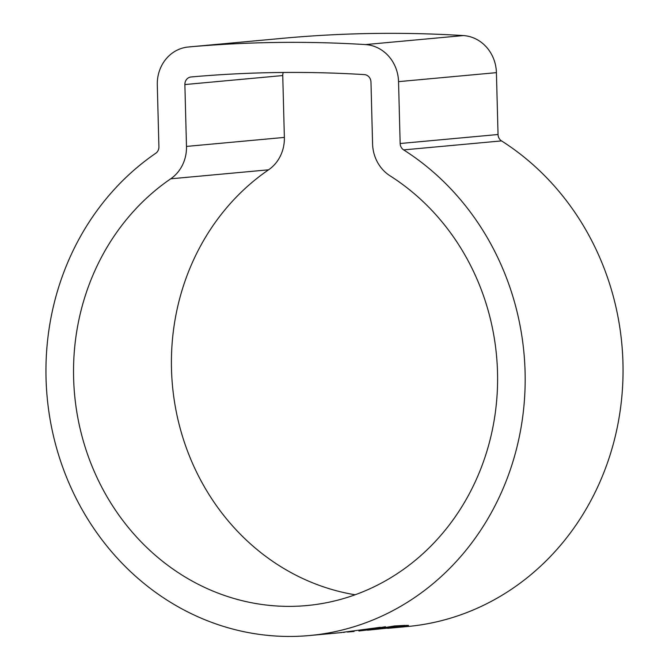 <?xml version="1.0" encoding="UTF-8"?>
<svg xmlns="http://www.w3.org/2000/svg" width="669" height="669" viewBox="0 0 669 669"><rect width="100%" height="100%" fill="white"/><g stroke="black" fill="none" stroke-linecap="round" stroke-linejoin="round"><path stroke-width="1" d="M283.271 72.469A7.526 6.891 -95.3 0 0 282.744 75.547L284.367 137.413A37.623 34.454 84.7 0 1 268.578 169.809A231.374 211.864 -95.3 0 0 171.49 369.037A231.374 211.864 -95.3 0 0 355.114 594.774M73.615 378.044A231.374 211.864 -95.3 0 0 306.753 605.562A231.374 211.864 -95.3 0 0 497.51 372.273A231.374 211.864 -95.3 0 0 390.06 175.83A37.623 34.454 84.7 0 1 372.583 143.885L370.969 82.019A7.526 6.891 -95.3 0 0 364.354 74.61A1373.214 1257.402 -95.3 0 0 191.091 76.968A7.526 6.891 -95.3 0 0 191.066 76.968A7.526 6.891 -95.3 0 0 184.87 84.553L186.484 146.419A37.623 34.454 84.7 0 1 170.695 178.815A231.374 211.864 -95.3 0 0 73.615 378.044M525.081 371.905A261.479 239.427 -95.3 0 0 403.65 149.898A7.526 6.891 84.7 0 1 400.154 143.509L398.54 81.643A37.623 34.454 -95.3 0 0 365.466 44.58A1403.311 1284.965 -95.3 0 0 188.407 46.989A37.623 34.454 -95.3 0 0 188.315 46.997A37.623 34.454 -95.3 0 0 157.299 84.93L158.913 146.795A7.526 6.891 84.7 0 1 155.76 153.268A261.479 239.427 -95.3 0 0 46.044 378.42A261.479 239.427 -95.3 0 0 309.504 635.533A261.479 239.427 -95.3 0 0 525.081 371.905M403.942 625.883L403.951 626.351L387.627 628.35L407.388 626.535A261.479 239.427 -95.3 0 0 622.956 362.899A261.479 239.427 -95.3 0 0 501.533 140.9A7.526 6.891 84.7 0 1 498.037 134.511L496.415 72.645A37.623 34.454 -95.3 0 0 463.349 35.574A1403.311 1284.965 -95.3 0 0 286.282 37.982A37.623 34.454 -95.3 0 0 286.19 37.991A37.623 34.454 -95.3 0 0 286.106 37.999M339.242 632.799L309.504 635.533M339.325 632.79L380.343 627.288L368 629.529L372.733 629.077L385.453 626.744L358.893 630.992L378.545 628.634L394.534 625.941L404.979 625.406L389.759 627.898L367.549 630.198L406.627 625.398L408.508 625.44L403.951 626.351M341.056 632.631L341.717 632.573M343.54 632.406L344.242 632.339M354.11 631.436L349.628 631.845L354.11 631.436M347.387 632.038L349.628 631.845M389.726 626.711L389.759 627.898M170.695 178.815L268.578 169.809M403.65 149.898L501.533 140.9M365.466 44.58L463.349 35.574M398.54 81.643L496.415 72.645M188.407 46.989L286.282 37.982M400.154 143.509L498.037 134.511M184.87 84.553L282.744 75.547M186.484 146.419L284.367 137.413M188.315 46.997L286.19 37.991"/></g></svg>
